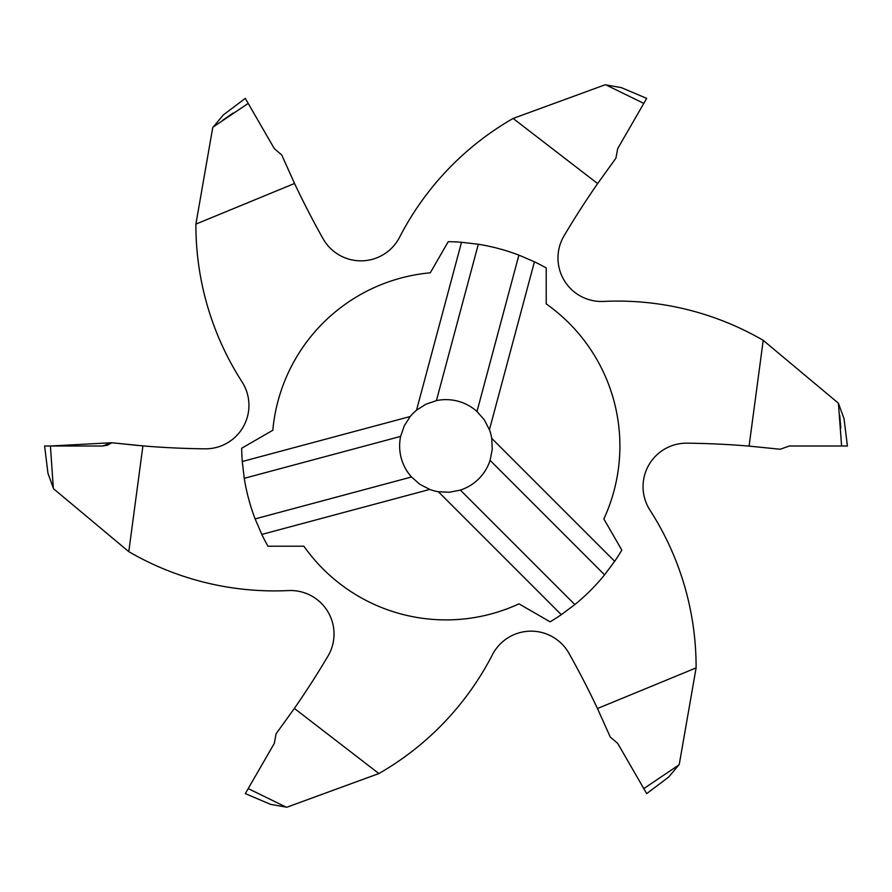 <?xml version="1.0" encoding="UTF-8"?>
<svg xmlns="http://www.w3.org/2000/svg" width="892" height="892" viewBox="0 0 892 892"><rect width="100%" height="100%" fill="white"/><g stroke="black" fill="none" stroke-linecap="round" stroke-linejoin="round"><path stroke-width="1.34" d="M763.217 340.343L749.079 446.1A869.455 869.455 0 0 0 687.041 443.168A43.474 43.474 0 0 0 649.978 510.168A289.822 289.822 0 0 1 696.106 667.896L597.462 708.527A869.455 869.455 0 0 0 568.973 653.323A43.474 43.474 0 0 0 492.417 654.739A289.822 289.822 0 0 1 378.888 773.554L294.371 708.426A869.455 869.455 0 0 0 327.944 656.166A43.474 43.474 0 0 0 288.439 590.571A289.822 289.822 0 0 1 128.782 551.657L142.921 445.9A869.455 869.455 0 0 0 204.959 448.832A43.474 43.474 0 0 0 242.022 381.832A289.822 289.822 0 0 1 195.894 224.104L294.55 183.473A869.455 869.455 0 0 0 323.027 238.677A43.474 43.474 0 0 0 399.583 237.261A289.822 289.822 0 0 1 513.112 118.446L597.629 183.574A869.455 869.455 0 0 0 564.056 235.834A43.474 43.474 0 0 0 603.561 301.429A289.822 289.822 0 0 1 763.217 340.343L838.413 403.217L841.569 445.71A1744.663 1740.415 0 0 0 841.502 446L789.364 446L780.21 449.256L749.079 446.1M294.55 183.473L281.716 154.94L274.323 148.641L248.244 103.483A1744.663 1740.415 -120 0 1 247.965 103.572L248.244 103.483M294.371 708.426L276.074 733.815L274.323 743.359L248.244 788.517A1744.663 1740.415 120 0 1 248.467 788.718L248.244 788.517M247.965 103.572L213.255 126.954L223.323 114.945L212.753 127.556L195.894 224.104M248.467 788.718L286.076 807.093L270.633 804.372L286.845 807.227L378.888 773.554M518.899 255.123A204.324 204.324 0 0 0 478.313 244.252L436.411 400.631L425.885 404.221L416.519 410.208A46.373 46.373 0 0 0 410.208 416.519L404.221 425.885L400.631 436.411A46.373 46.373 0 0 0 411.502 476.986L419.876 484.311L429.743 489.429A46.373 46.373 0 0 0 438.362 491.737L449.468 492.239L460.372 490.087A46.373 46.373 0 0 0 490.087 460.372L492.239 449.468L491.737 438.362A46.373 46.373 0 0 0 489.429 429.743L484.311 419.876L476.986 411.502L518.899 255.123L534.431 261.802L489.429 429.743M436.411 400.631A46.373 46.373 0 0 1 476.986 411.502M679.057 764.678L668.677 777.055L679.247 764.444L696.106 667.896M605.456 84.829L621.367 87.628L605.155 84.773L513.112 118.446M597.629 183.574L615.926 158.185L617.677 148.641L646.7 98.376L621.367 87.628M597.462 708.527L610.284 737.06L617.677 743.359L646.7 793.624L668.677 777.055M605.924 84.907L643.801 103.394M678.745 765.046L643.801 788.606M223.323 114.945L245.3 98.376L248.199 103.394M270.633 804.372L245.3 793.624L248.199 788.606M844.033 418.683L838.681 403.953L844.033 418.683L847.4 446L841.502 446M233.002 113.083L222.554 120.387M840.81 428.004L839.718 415.293M400.631 436.411L244.252 478.313L242.267 461.521L410.208 416.519M429.743 489.429L261.802 534.431L255.123 518.899A204.324 204.324 0 0 1 244.252 478.313M255.123 518.899L411.502 476.986M416.519 410.208L461.521 242.267L478.313 244.252M460.372 490.087L574.861 604.564L561.302 614.677L438.362 491.737M491.737 438.362L614.677 561.302L604.564 574.861A204.324 204.324 0 0 1 574.861 604.564M604.564 574.861L490.087 460.372M561.302 614.677A204.324 204.324 0 0 1 550.096 621.824L518.966 603.851A173.895 173.895 0 0 1 303.893 546.216L267.946 546.216A204.324 204.324 0 0 1 261.802 534.431M614.677 561.302A204.324 204.324 0 0 0 621.824 550.096L603.851 518.966A173.895 173.895 0 0 0 546.216 303.893L546.216 267.946A204.324 204.324 0 0 0 534.431 261.802M242.267 461.521A204.324 204.324 0 0 1 241.687 448.241L272.818 430.267A173.895 173.895 0 0 1 430.267 272.818L448.241 241.687A204.324 204.324 0 0 1 461.521 242.267M128.782 551.657L53.587 488.783L47.967 473.317L44.6 446L102.636 446L111.79 442.744L142.921 445.9M47.967 473.317L53.487 488.493M50.431 446.29L50.498 446A1744.663 1740.415 180 0 1 50.431 446.29L53.319 488.047M102.669 446L107.374 445.208M107.631 445.108L111.79 442.744L138.082 445.487M142.218 445.844L111.79 442.744L50.498 446"/></g></svg>
